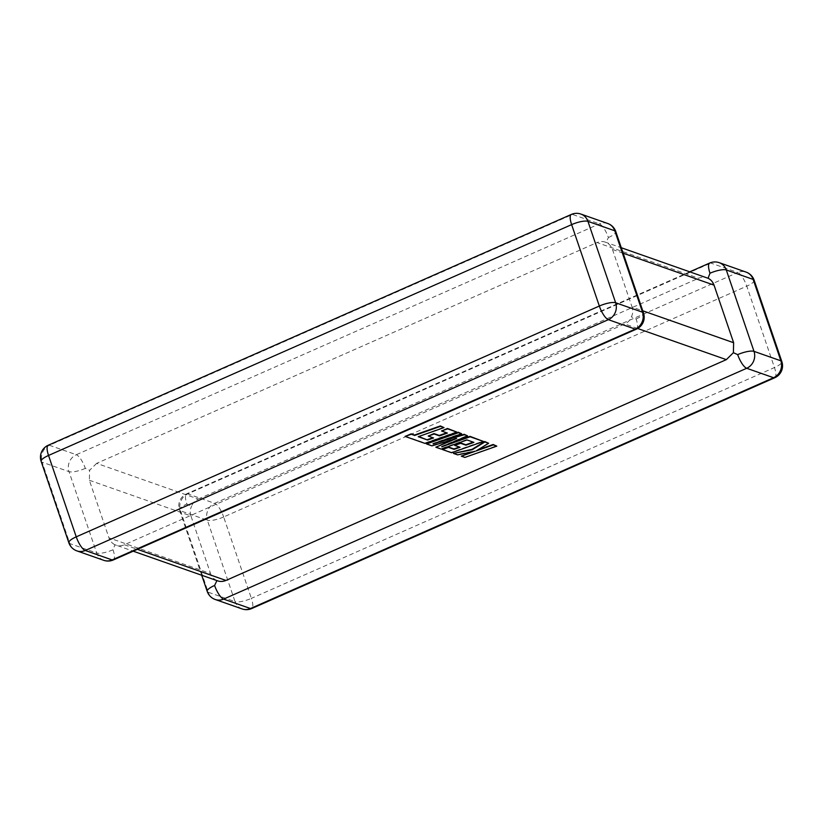 <?xml version="1.0" encoding="UTF-8"?>
<svg xmlns="http://www.w3.org/2000/svg" width="823" height="823" viewBox="0 0 823 823"><rect width="100%" height="100%" fill="white"/><g stroke="black" fill="none" stroke-linecap="round" stroke-linejoin="round"><path stroke-width="0.62" stroke-dasharray="4.12 3.09" d="M709.673 263.051A13.034 3.981 -113.8 0 1 710.877 263.072L737.747 272.506L214.649 503.326L187.788 493.882A13.034 3.981 66.2 0 0 186.574 493.872A13.034 3.981 66.2 0 0 186.883 504.046L191.615 506.145C192.849 502.843 195.061 500.477 198.24 499.047L96.661 463.359L597.056 242.559L698.624 278.246C701.721 276.898 704.858 276.909 708.058 278.267M607.775 223.506A13.034 11.923 -70.6 0 0 599.401 223.897L76.302 454.718L49.431 445.284L572.53 214.464L599.401 223.897A13.034 3.981 66.2 0 1 608.403 237.549L606.047 242.425L605.275 242.116L621.283 247.733M623.145 253.206L612.456 249.451C611.345 246.211 609.205 243.875 606.047 242.425C603.269 241.211 600.276 241.252 597.056 242.559M198.24 499.047L698.624 278.246M216.933 580.606L216.953 580.575C213.805 579.145 211.665 576.8 210.544 573.549L108.965 537.861C110.189 541.133 112.185 543.427 114.942 544.733L133.192 551.184M217.725 580.884L216.953 580.575M96.661 463.359L89.604 470.303L89.368 480.272L108.965 537.861M89.368 480.272L190.936 515.959L210.544 573.549M612.456 249.451L632.064 307.041L642.753 310.796M103.749 560.319A13.034 11.923 -70.6 0 1 96.713 553.035L69.842 543.591L42.138 462.197L68.998 471.63L96.713 553.035A13.034 3.415 161.2 0 0 113.018 549.764L114.942 544.733C118.121 546.091 121.259 546.102 124.376 544.754L624.76 323.953C627.928 322.544 630.14 320.178 631.385 316.855C632.959 313.656 633.185 310.384 632.064 307.041M190.936 515.959C189.815 512.636 190.041 509.365 191.615 506.145M85.314 468.369A13.034 3.415 161.2 0 1 68.998 471.63A13.034 11.923 -70.6 0 1 76.302 454.718A13.034 3.981 -113.8 0 1 85.314 468.369L89.604 470.303M636.426 329.128A13.034 3.981 66.2 0 0 636.117 318.954L631.385 316.855M418.742 436.509L443.875 427.168M404.988 436.015L424.884 443.011L456.847 431.725M441.406 430.583L446.714 432.826M428.083 435.665L432.877 437.713M426.376 443.535L431.808 445.438L456.487 438.031L452.712 439.626M435.727 446.817L441.005 448.669L466.888 439.533L473.225 442.136M454.594 444.976L459.388 447.033M442.239 449.101L451.395 452.321L483.358 441.046M448.504 443.947L441.56 446.395L467.464 435.46M440.737 441.159L432.898 443.453L461.487 433.361M464.851 457.423L496.67 445.716M477.772 449.903L488.512 442.856M453.35 453.01L457.423 454.44L474.799 450.953L471.846 451.992M461.178 455.757L464.707 457.002M201.717 575.267L179.496 509.993A13.034 3.415 -18.8 0 0 180.484 510.805L207.355 520.239L235.059 601.644L208.198 592.2L180.484 510.805A13.034 11.923 -70.6 0 1 187.788 493.882L710.877 263.072A13.034 11.923 -70.6 0 1 719.251 262.681M124.376 544.754L137.39 549.332M637.681 328.5L624.76 323.953M242.096 608.927A13.034 11.923 -70.6 0 1 235.059 601.644A13.034 3.415 -18.8 0 0 251.375 598.372L223.661 516.967L746.759 286.157L774.464 367.552L251.375 598.372A13.034 3.981 -113.8 0 1 251.673 608.557M774.772 377.736A13.034 3.981 66.2 0 0 774.464 367.552A13.034 3.415 -18.8 0 0 781.85 361.616M207.211 591.398A13.034 3.415 -18.8 0 0 208.198 592.2A13.034 11.923 -70.6 0 0 215.225 599.494M223.661 516.967A13.034 3.415 -18.8 0 1 207.355 520.239A13.034 11.923 -70.6 0 1 214.649 503.326A13.034 3.981 -113.8 0 1 223.661 516.967M754.135 280.211A13.034 3.415 -18.8 0 1 746.759 286.157A13.034 3.981 66.2 0 0 737.747 272.506A13.034 11.923 -70.6 0 1 746.122 272.115M689.808 271.816L186.574 493.872A13.034 13.034 0 0 0 179.496 509.993A13.034 3.415 -18.8 0 1 186.883 504.046M608.403 237.549A13.034 3.415 161.2 0 0 615.789 231.602M48.228 445.264A13.034 3.981 -113.8 0 1 49.431 445.284A13.034 11.923 -70.6 0 0 42.138 462.197A13.034 3.415 161.2 0 1 41.15 461.384M580.904 214.073A13.034 11.923 -70.6 0 0 572.53 214.464A13.034 3.981 66.2 0 0 571.327 214.443M636.117 318.954A13.034 3.415 161.2 0 0 643.504 313.007M113.018 549.764A13.034 3.981 -113.8 0 1 113.327 559.949M68.865 542.789A13.034 3.415 161.2 0 0 69.842 543.591A13.034 11.923 -70.6 0 0 76.878 550.885"/><path stroke-width="1.23" d="M214.597 585.451A13.034 3.415 -18.8 0 0 207.211 591.398A13.034 13.034 0 0 0 215.225 599.494A13.034 11.923 -70.6 0 0 223.599 599.103L250.47 608.536L773.569 377.716L746.698 368.282L223.599 599.103A13.034 3.981 -113.8 0 1 214.597 585.451L216.953 580.575C219.741 581.789 222.745 581.748 225.944 580.441L726.339 359.641L637.681 328.5M737.686 354.631A13.034 3.415 -18.8 0 1 754.002 351.37L780.862 360.803L753.158 279.409L726.287 269.965L754.002 351.37A13.034 11.923 -70.6 0 1 746.698 368.282A13.034 3.981 66.2 0 1 737.686 354.631L733.396 352.697L726.339 359.641M689.808 271.816L709.673 263.051A13.034 3.981 -113.8 0 0 709.982 273.236L708.058 278.267C710.805 279.553 712.79 281.847 714.035 285.139L733.632 342.728L733.396 352.697M621.283 247.733L708.058 278.267M427.59 440.048L418.228 436.694L444.019 427.59L440.48 426.355L414.689 435.449L411.305 434.256L405.132 436.437L425.028 443.432L456.991 432.147L447.63 428.855L441.55 431.005L447.383 433.063L439.451 435.861L434.133 433.999L428.227 436.077L433.546 437.949L427.59 440.048L418.742 436.509M444.019 427.59L440.346 425.933L414.545 435.028L411.161 433.844L405.132 436.437M456.991 432.147L447.486 428.444L441.55 431.005M446.714 432.826L439.307 435.439L433.988 433.577L428.227 436.077M432.877 437.713L427.446 439.626M435.871 447.239L441.149 449.091L467.022 439.955L473.894 442.373L465.962 445.181L460.643 443.309L454.738 445.397L460.057 447.27L454.101 449.358L448.453 447.373L442.383 449.523L451.539 452.743L483.502 441.467L470.149 436.776L441.704 446.817L467.598 435.881L464.295 434.719L433.042 443.875L461.631 433.783L458.483 432.672L426.52 443.957L431.952 445.86L456.631 438.453L435.871 447.239L452.712 439.626M426.52 443.957L458.339 432.25L461.631 433.783M473.225 442.136L465.818 444.759L460.499 442.887L454.738 445.397M459.388 447.033L453.957 448.936L448.309 446.951L442.383 449.523M483.502 441.467L470.005 436.355L448.504 443.947M467.598 435.881L464.151 434.297L440.737 441.159M496.814 446.138L493.286 444.904L475.941 451.025L488.656 443.278L484.891 441.951L472.258 449.739L453.494 453.432L457.567 454.862L474.943 451.364L461.322 456.179L464.851 457.423L496.814 446.138L493.142 444.482L477.772 449.903M488.656 443.278L484.747 441.529L472.114 449.317L453.494 453.432M471.846 451.992L461.322 456.179M714.035 285.139L623.145 253.206M642.753 310.796L733.632 342.728M614.802 230.8L587.941 221.356L615.645 302.761L642.516 312.195L614.802 230.8A13.034 11.923 -70.6 0 0 607.775 223.506A13.034 13.034 0 0 1 615.789 231.602A13.034 3.415 161.2 0 0 614.802 230.8M137.39 549.332L225.944 580.441M635.212 329.118L608.351 319.674L85.253 550.494L112.123 559.928L635.212 329.118A13.034 3.981 66.2 0 0 636.426 329.128A13.034 13.034 0 0 0 643.504 313.007A13.034 3.415 161.2 0 0 642.516 312.195A13.034 11.923 -70.6 0 1 635.212 329.118M41.15 461.384A13.034 3.415 161.2 0 1 48.536 455.448L76.241 536.843L599.339 306.033L571.625 224.628L48.536 455.448A13.034 3.981 -113.8 0 1 48.228 445.264A13.034 13.034 0 0 0 41.15 461.384L68.865 542.789A13.034 13.034 0 0 0 76.878 550.885A13.034 11.923 -70.6 0 0 85.253 550.494A13.034 3.981 66.2 0 1 76.241 536.843A13.034 3.415 161.2 0 0 68.865 542.789M251.673 608.557A13.034 3.981 -113.8 0 1 250.47 608.536A13.034 11.923 -70.6 0 1 242.096 608.927A13.034 13.034 0 0 0 251.673 608.557L774.772 377.736A13.034 13.034 0 0 0 781.85 361.616A13.034 3.415 -18.8 0 0 780.862 360.803A13.034 11.923 -70.6 0 1 773.569 377.716A13.034 3.981 66.2 0 0 774.772 377.736M754.135 280.211A13.034 13.034 0 0 0 746.122 272.115A13.034 11.923 -70.6 0 1 753.158 279.409A13.034 3.415 -18.8 0 1 754.135 280.211L781.85 361.616M709.982 273.236A13.034 3.415 -18.8 0 1 726.287 269.965A13.034 11.923 -70.6 0 0 719.251 262.681L746.122 272.115M580.904 214.073A13.034 13.034 0 0 0 571.327 214.443A13.034 3.981 66.2 0 0 571.625 224.628A13.034 3.415 161.2 0 1 587.941 221.356A13.034 11.923 -70.6 0 0 580.904 214.073L607.775 223.506M113.327 559.949A13.034 3.981 -113.8 0 1 112.123 559.928A13.034 11.923 -70.6 0 1 103.749 560.319A13.034 13.034 0 0 0 113.327 559.949L636.426 329.128M615.645 302.761A13.034 3.415 161.2 0 0 599.339 306.033A13.034 3.981 -113.8 0 0 608.351 319.674A13.034 11.923 -70.6 0 0 615.645 302.761M215.225 599.494L242.096 608.927M207.211 591.398L201.717 575.267M719.251 262.681A13.034 13.034 0 0 0 709.673 263.051M571.327 214.443L48.228 445.264M615.789 231.602L643.504 313.007M76.878 550.885L103.749 560.319M217.725 580.884L133.192 551.184"/></g></svg>

